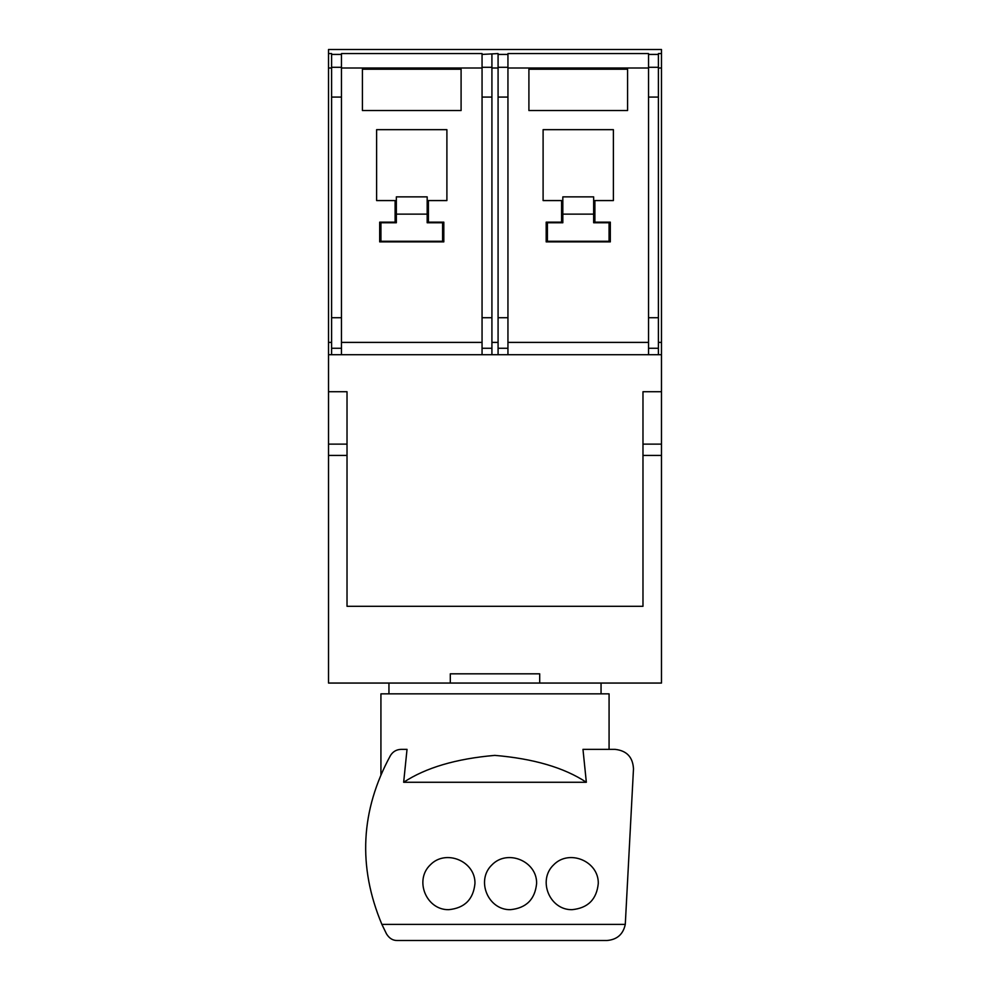 <?xml version="1.0" encoding="UTF-8"?>
<svg xmlns="http://www.w3.org/2000/svg" width="990" height="990" viewBox="0 0 990 990"><rect width="100%" height="100%" fill="white"/><g stroke="black" fill="none" stroke-linecap="round" stroke-linejoin="round"><path stroke-width="1.49" d="M403.66 782.273L407.026 749.356L401.148 749.356C396.507 749.517 392.956 751.559 390.481 755.494C360.57 810.414 357.699 866.708 381.88 924.388L386.484 933.867C389.305 938.433 392.943 940.636 397.423 940.5L606.932 940.5C617.055 939.683 623.168 934.312 625.284 924.388L633.489 768.822C632.833 757.102 626.682 750.618 615.013 749.356L582.974 749.356L586.34 782.273L403.66 782.273C425.75 767.708 456.118 758.736 494.79 755.382C533.672 758.674 564.189 767.646 586.34 782.273M450.302 683.063L450.302 673.819L539.699 673.819L539.699 683.063L328.519 683.063L328.519 455.437L347.02 455.437M661.481 354.717L341.463 354.717L341.463 54.425L331.601 54.425L331.601 53.571L328.519 53.571L328.519 49.5L661.481 49.5L661.481 683.063L539.699 683.063M661.481 455.437L642.98 455.437M328.519 53.571L328.519 455.437M428.41 200.574L446.898 200.574L446.898 129.665L376.608 129.665L376.608 200.574L395.109 200.574L395.109 222.156L379.69 222.156L379.69 241.882L443.817 241.882L443.817 222.156L428.41 222.156L428.41 200.574L427.173 200.574M362.427 69.226L362.427 110.546L461.093 110.546L461.093 69.226L362.427 69.226M594.891 200.574L613.392 200.574L613.392 129.665L543.102 129.665L543.102 200.574L561.59 200.574L561.59 222.156L546.183 222.156L546.183 241.882L610.31 241.882L610.31 222.156L594.891 222.156L594.891 200.574L593.654 200.574M528.908 69.226L528.908 110.546L627.573 110.546L627.573 69.226L528.908 69.226M341.463 354.717L328.519 354.717M661.481 53.571L658.399 53.571L658.399 54.425L648.537 54.425L648.537 354.717M648.537 54.425L648.537 53.571L507.944 53.571L507.944 54.425L498.081 54.425L498.081 354.717M498.081 54.425L498.081 53.571L482.056 54.425L482.056 354.717M482.056 54.425L482.056 53.571L341.463 53.571L341.463 54.425M341.463 317.728L331.601 317.728L331.601 54.425M331.601 317.728L331.601 354.717M491.919 354.717L491.919 54.425M507.944 354.717L507.944 54.425M658.399 354.717L658.399 54.425M661.481 391.718L642.98 391.718L642.98 606.301L347.02 606.301L347.02 391.718L328.519 391.718M562.827 200.574L561.59 200.574M396.346 200.574L395.109 200.574M593.654 196.874L593.654 222.762L609.073 222.762L609.073 241.263L547.408 241.263L547.408 222.762L562.827 222.762L562.827 196.874L593.654 196.874M427.173 196.874L427.173 222.762L442.592 222.762L442.592 241.263L380.927 241.263L380.927 222.762L396.346 222.762L396.346 196.874L427.173 196.874M380.927 774.39L380.927 693.854L609.073 693.854L609.073 749.356M601.054 683.063L601.054 693.854M625.284 924.388L381.88 924.388L386.484 933.867C389.305 938.433 392.943 940.636 397.423 940.5M448.755 909.674C464.644 908.09 473.381 899.353 474.965 883.464C475.46 861.114 445.673 848.777 430.229 864.938C414.055 880.382 426.405 910.169 448.755 909.674M510.419 909.674C526.296 908.09 535.033 899.353 536.617 883.464C537.125 861.114 507.338 848.777 491.882 864.938C475.72 880.382 488.058 910.169 510.419 909.674M572.072 909.674C587.961 908.09 596.698 899.353 598.282 883.464C598.789 861.114 568.99 848.777 553.546 864.938C537.384 880.382 549.722 910.169 572.072 909.674M482.056 68.001L341.463 68.001M482.056 342.392L341.463 342.392M648.537 68.001L507.944 68.001M648.537 342.392L507.944 342.392M331.601 68.001L328.519 68.001M661.481 68.001L658.399 68.001M498.081 68.001L491.919 68.001M341.463 97.082L331.601 97.082M491.919 317.728L482.056 317.728M491.919 97.082L482.056 97.082M507.944 317.728L498.081 317.728M507.944 97.082L498.081 97.082M658.399 317.728L648.537 317.728M658.399 97.082L648.537 97.082M331.601 342.392L328.519 342.392M661.481 342.392L658.399 342.392M498.081 342.392L491.919 342.392M661.481 444.126L642.98 444.126M347.02 444.126L328.519 444.126M658.399 67.295L648.537 67.295M507.944 67.295L498.081 67.295M491.919 67.295L482.056 67.295M341.463 67.295L331.601 67.295M658.399 348.27L648.537 348.27M507.944 348.27L498.081 348.27M491.919 348.27L482.056 348.27M341.463 348.27L331.601 348.27M593.654 214.137L562.827 214.137M427.173 214.137L396.346 214.137M388.946 683.063L388.946 693.854"/></g></svg>
